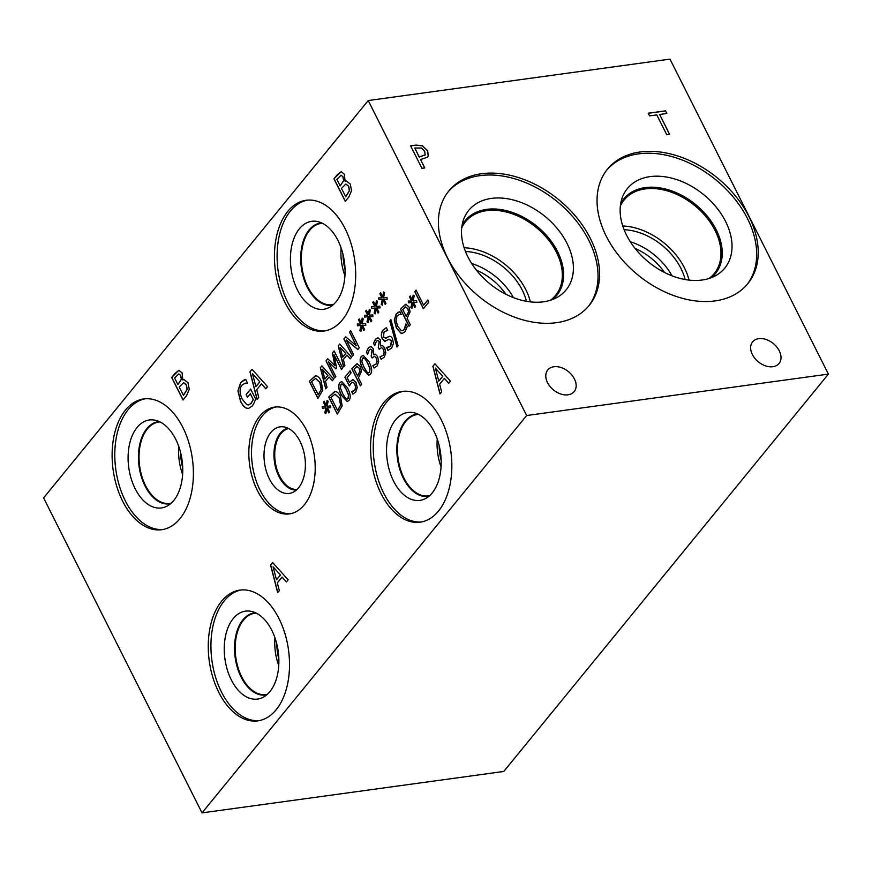 <?xml version="1.0" encoding="UTF-8"?>
<svg xmlns="http://www.w3.org/2000/svg" width="872" height="872" viewBox="0 0 872 872"><rect width="100%" height="100%" fill="white"/><g stroke="black" fill="none" stroke-linecap="round" stroke-linejoin="round"><path stroke-width="1.31" d="M669.62 134.332L666.753 134.724L656.779 114.886L649.542 115.878L648.201 113.218L665.532 110.842L666.873 113.502L659.646 114.494L669.62 134.332M659.646 114.494L669.5 134.353M665.532 110.842L666.753 113.524M648.245 113.295L665.456 110.94M414.789 148.033L419.29 157.004L425.165 154.747L424.708 151.248L421.438 148.033L414.789 148.033L419.214 157.102L425.089 154.845M424.773 155.434L425.165 154.747M410.658 145.918L415.955 145.188L422.299 145.82L427.574 150.845L428.196 156.099L427.563 157.189M422.375 145.722L427.651 150.747L428.283 156.001L427.596 157.145L420.577 159.554L424.795 167.936L421.928 168.329L410.614 145.831L416.031 145.09L422.299 145.82M420.577 159.554L424.675 167.958M526.644 415.53L828.4 374.099L669.979 59.122L368.224 100.542L526.644 415.53L202.021 812.878L43.6 497.901L368.224 100.542M779.274 350.827A17.069 11.827 -140.8 0 1 779.045 363.471A17.069 11.827 -140.8 0 1 765.583 365.88A17.069 11.827 -140.8 0 1 752.373 354.523A17.069 11.827 -140.8 0 1 752.601 341.878A17.069 11.827 -140.8 0 1 766.063 339.47A17.069 11.827 -140.8 0 1 779.274 350.827M574.419 378.949A17.069 11.827 -140.8 0 1 574.19 391.593A17.069 11.827 -140.8 0 1 560.74 394.002A17.069 11.827 -140.8 0 1 547.529 382.645A17.069 11.827 -140.8 0 1 547.758 369.99A17.069 11.827 -140.8 0 1 561.208 367.581A17.069 11.827 -140.8 0 1 574.419 378.949M556.445 322.684A90.557 62.719 -140.8 0 1 461.125 278.637A90.557 62.719 -140.8 0 1 448.862 190.914A90.557 62.719 -140.8 0 1 481.54 173.735A90.557 62.719 -140.8 0 1 576.861 217.793A90.557 62.719 -140.8 0 1 589.123 305.505A90.557 62.719 -140.8 0 1 556.445 322.684M715.084 300.905A90.557 62.719 -140.8 0 1 619.763 256.859A90.557 62.719 -140.8 0 1 607.501 169.146A90.557 62.719 -140.8 0 1 640.179 151.968A90.557 62.719 -140.8 0 1 735.499 196.015A90.557 62.719 -140.8 0 1 747.762 283.727A90.557 62.719 -140.8 0 1 715.084 300.905M828.4 374.099L503.776 771.458L202.021 812.878M413.132 300.993L416.587 300.6L416.805 302.377L413.459 302.431L415.617 306.562L414.81 307.533L412.75 303.303L411.944 308.35L410.886 307.598L411.933 302.464L408.488 302.846L408.281 301.069L411.617 301.036L409.469 296.905L410.265 295.935L412.314 300.186L413.154 295.128L414.211 295.88L413.132 300.993M412.314 300.186L413.274 295.216M409.469 296.905L410.309 296.022M411.617 301.036L409.6 296.894M408.488 302.846L408.423 301.069M411.933 302.464L408.63 302.835M410.886 307.598L412.075 302.442M411.955 308.241L411.017 307.587M412.75 303.303L414.909 307.424M413.459 302.431L416.794 302.355M406.123 316.427L408.499 311.871L407.758 308.677L405.6 306.922L402.701 309.604L406.265 316.405L408.63 311.849L407.889 308.655L405.665 306.911M405.851 304.295L409.033 306.998L410.113 311.805L407.104 318.367L410.309 324.744L409.044 326.281L400.444 309.178L405.513 304.317M400.444 309.178L405.992 304.274M409.142 326.172L400.586 309.168M389.817 320.961L390.918 319.621L398.046 345.748L396.978 347.056L389.817 320.961L390.939 319.73M397.076 346.936L389.958 320.94M378.285 347.416L379.189 341.671L377.761 340.429L376.344 341.312L374.72 345.715L373.499 343.296L375.44 339.208L377.936 337.726L380.366 339.851L380.617 345.988L382.459 345.541L384.705 347.884L385.805 352.768L384.258 357.204L381.14 359.319L379.92 356.899L383.19 355.318L384.149 352.604L383.331 349.301L381.511 347.514L379.233 349.312L378.285 347.416L379.331 341.65L377.663 340.429M379.331 349.203L378.415 347.405M384.149 352.604L383.462 349.28L381.369 347.525M380.148 356.768L383.32 355.296L384.28 352.582M380.606 356.746L380.007 356.79M381.271 359.297L380.05 356.877M380.617 345.988L382.59 345.519M381.762 345.486L382.459 345.541M373.499 343.296L375.581 339.186L378.067 337.715M374.797 345.585L373.63 343.274M351.667 391.615L354.795 390.067L355.645 387.353L354.73 383.974L352.953 382.165L351.002 383.277L349.334 385.991L344.898 377.184L350.108 370.807L351.111 372.813L347.132 377.696L349.421 382.252L352.975 379.473L356.027 382.405L357.258 387.55L355.765 392.073L352.8 394.144L352.103 391.583M349.421 382.252L353.106 379.451M352.43 379.483L352.975 379.473M344.898 377.184L350.152 370.894M349.4 385.849L345.029 377.162M355.645 387.353L354.86 383.953L353.084 382.154M353.149 391.277L354.937 390.046L355.776 387.332M351.808 391.593L353.291 391.256M352.931 394.111L351.71 391.702M346.195 389.403L343.23 384.596L340.941 384.53L340.429 388.062L342.718 393.675L345.639 398.439L347.067 399.147L347.983 398.537L348.484 395.027L346.195 389.403M347.132 399.136L348.124 398.515L348.615 395.005L346.337 389.381L343.361 384.585L341.072 384.508M341.911 383.92L340.941 384.53M347.296 401.556L341.562 395.234C338.5 389.217 338.02 384.999 340.124 382.612L341.748 381.511M339.982 382.634L341.682 381.522L347.492 387.822C350.544 393.828 351.035 398.035 348.942 400.433L347.22 401.567L341.432 395.256C338.358 389.228 337.878 385.021 339.982 382.634L340.124 382.612M337.573 410.592L340.581 405.066L339.164 397.992L334.968 394.199L330.957 397.425L337.715 410.57L340.723 405.044L339.295 397.97L335.077 394.188M334.946 391.55C336.941 391.495 338.783 393.108 340.494 396.411L342.162 405.938L337.3 414.102L328.7 397L334.641 391.583M328.7 397L335.077 391.539M337.388 413.993L328.842 396.978M327.076 406.341L330.521 405.949L330.739 407.715L327.403 407.78L329.551 411.9L328.755 412.881L326.684 408.652L325.877 413.688L324.82 412.947L325.877 407.802L322.433 408.194L322.215 406.417L325.561 406.385L323.403 402.254L324.21 401.273L326.259 405.524L327.098 400.466L328.145 401.229L327.076 406.341M326.259 405.524L327.218 400.553M323.403 402.254L324.253 401.371M325.561 406.385L323.545 402.232M322.433 408.194L322.357 406.417M325.877 407.802L322.564 408.172M324.82 412.947L326.008 407.791M325.899 413.59L324.962 412.925M326.684 408.652L328.842 412.772M327.403 407.78L330.739 407.704M357.476 375.974L359.842 371.418L359.101 368.224L356.942 366.469L354.043 369.161L357.607 375.963L359.983 371.407L359.242 368.213L357.008 366.469M357.204 363.842L360.387 366.545L361.466 371.363L358.447 377.914L361.651 384.29L360.398 385.838L351.798 368.736L356.855 363.864M351.798 368.736L357.335 363.831M360.485 385.729L351.928 368.714M367.635 363.155L364.66 358.359L362.381 358.283L361.869 361.815L364.158 367.439L367.079 372.191L368.507 372.911L369.423 372.3L369.924 368.78L367.635 363.155M368.573 372.9L369.565 372.279L370.055 368.758L367.777 363.134L364.801 358.338L362.512 358.272M363.352 357.673L362.381 358.283M368.736 375.309L363.003 368.998C359.94 362.97 359.46 358.763 361.564 356.365L363.188 355.264M361.422 356.386L363.123 355.275L368.932 361.575C371.984 367.592 372.475 371.799 370.382 374.197L368.66 375.32L362.872 369.02C359.798 362.992 359.319 358.784 361.422 356.386L361.564 356.365M371.167 356.136L372.072 350.381L370.644 349.138L369.216 350.021L367.592 354.435L366.382 352.005L368.322 347.917L370.807 346.446L373.249 348.571L373.412 354.544L375.331 354.25L377.587 356.604L378.688 361.477L377.14 365.924L374.023 368.038L372.802 365.619L376.061 364.038L377.02 361.313L376.214 358.021L374.393 356.234L372.115 358.032L371.167 356.136L372.213 350.37L370.546 349.149M372.202 357.923L371.298 356.114M377.02 361.313L376.344 358L374.252 356.234M373.031 365.488L376.203 364.016L377.162 361.302M373.488 365.466L372.889 365.499M374.143 368.006L372.933 365.597M373.499 354.708L375.472 354.228M374.633 354.206L375.331 354.25M366.382 352.005L368.464 347.906L370.949 346.424M367.679 354.305L366.513 351.983M385.424 341.301L382.263 338.848C380.879 335.676 381.118 332.733 382.993 330.052L386.372 327.709L387.735 330.423L384.062 331.916L383.462 337.006L386.034 338.151L388.432 336.668C390.078 335.84 391.43 336.505 392.487 338.674L393.446 343.361L391.757 347.939L387.975 350.424L386.536 347.568L390.667 346.086L391.354 340.647L388.868 339.459L384.432 341.192L382.394 338.837C381.02 335.655 381.26 332.723 383.124 330.041L386.503 327.687M385.38 338.412L389.501 336.32M388.563 336.657L389.435 336.33M385.446 338.401L386.165 338.14M387.68 330.499L386.601 330.488M385.5 341.29L384.563 341.17M388.182 347.536L390.809 346.075L391.484 340.625L388.999 339.437M388.868 339.459L389.599 339.208M388.095 350.391L386.667 347.557M398.079 312.307L399.845 311.762L401.218 314.498L399.332 314.509L397.152 315.849L395.943 320.188L397.697 326.39L401.175 330.477L402.439 330.684L404.096 329.66L405.916 323.839L407.289 326.553L405.066 331.643L402.439 333.333L400.891 333.137L396.379 327.992L394.286 320.035L396.193 313.909L399.976 311.74M405.829 323.959L405.513 326.564M402.504 330.673L404.237 329.638L405.644 326.542M401.262 314.607L399.332 314.509M402.515 333.322L401.022 333.115L396.52 327.981L394.427 320.013L396.324 313.887L398.221 312.285M427.847 300.001L428.861 302.028L423.367 308.753L414.767 291.662L416.031 290.114L423.607 305.189L427.847 300.001M423.607 305.189L427.89 300.099M414.767 291.662L416.075 290.202M423.454 308.644L414.898 291.64M376.388 306.53L379.832 306.148L380.061 307.914L376.715 307.969L378.873 312.1L378.067 313.081L376.006 308.852L375.2 313.887L374.143 313.146L375.189 308.001L371.745 308.394L371.537 306.617L374.873 306.573L372.726 302.453L373.521 301.472L375.57 305.723L376.41 300.666L377.456 301.418L376.388 306.53M362.153 323.97L365.597 323.577L365.815 325.343L362.48 325.398L364.627 329.529L363.831 330.51L361.76 326.281L360.954 331.316L359.896 330.575L360.954 325.43L357.509 325.823L357.291 324.046L360.637 324.013L358.479 319.882L359.286 318.901L361.335 323.152L362.174 318.095L363.221 318.847L362.153 323.97M334.118 350.936L342.718 368.028L341.464 369.575L334.052 354.85L336.614 367.897L335.84 368.834L328.352 361.826L335.764 376.551L334.586 377.99L325.986 360.888L327.709 358.784L334.859 365.401L332.363 353.084L334.118 350.936M327.011 387.266L325.736 388.825L320.329 367.81L321.888 365.913L333.682 379.091L332.352 380.715L329.093 376.998L325.463 381.424L327.011 387.266M315.544 375.865C317.539 375.799 319.392 377.413 321.092 380.715L322.76 390.253L317.909 398.406L309.309 381.304L315.239 375.887M344.898 365.368L343.623 366.927L338.216 345.912L339.775 344.015L351.569 357.204L350.239 358.828L346.98 355.1L343.35 359.537L344.898 365.368M350.664 330.684L359.264 347.786L357.847 349.519L346.228 339.917L353.651 354.653L352.473 356.092L343.873 339.001L345.661 336.81L356.288 345.661L349.487 332.123L350.664 330.684M369.27 315.25L372.715 314.857L372.933 316.634L369.597 316.689L371.745 320.82L370.949 321.79L368.878 317.561L368.071 322.607L367.014 321.855L368.071 316.721L364.627 317.103L364.42 315.326L367.755 315.293L365.608 311.162L366.404 310.192L368.453 314.432L369.292 309.386L370.338 310.138L369.27 315.25M383.517 297.821L386.961 297.428L387.179 299.194L383.833 299.26L385.991 303.38L385.184 304.361L383.124 300.132L382.318 305.167L381.26 304.426L382.318 299.281L378.873 299.674L378.655 297.897L381.99 297.864L379.843 293.733L380.639 292.752L382.699 297.003L383.527 291.957L384.585 292.709L383.517 297.821M279.345 590.573L277.667 592.622L270.56 564.98L272.598 562.473L288.131 579.826L286.376 581.962L282.081 577.057L277.318 582.899L279.345 590.573M333.954 178.836L341.137 171.664L344.386 174.258L345.116 181.322L346.26 180.907L350.272 184.057L351.525 190.728L348.855 196.952L345.268 201.334L333.954 178.836L337.268 174.781L341.203 171.653M171.675 377.478L178.847 370.317L182.106 372.9L182.826 379.963L183.97 379.549L187.981 382.699L189.246 389.381L186.564 395.594L182.989 399.976L171.675 377.478L174.978 373.434L178.913 370.306M306.617 430.397A53.901 32.678 82.2 0 1 289.351 513.902A53.901 32.678 82.2 0 1 257.425 490.609A53.901 32.678 82.2 0 1 274.691 407.104A53.901 32.678 82.2 0 1 306.617 430.397M182.869 427.465A65.989 40.014 82.2 0 1 161.723 529.707A65.989 40.014 82.2 0 1 122.636 501.193A65.989 40.014 82.2 0 1 143.771 398.951A65.989 40.014 82.2 0 1 182.869 427.465M345.181 228.791A65.989 40.014 82.2 0 1 324.035 331.022A65.989 40.014 82.2 0 1 284.948 302.508A65.989 40.014 82.2 0 1 306.083 200.277A65.989 40.014 82.2 0 1 345.181 228.791M279.007 618.619A65.989 40.014 82.2 0 1 257.861 720.85A65.989 40.014 82.2 0 1 218.774 692.335A65.989 40.014 82.2 0 1 239.909 590.104A65.989 40.014 82.2 0 1 279.007 618.619M441.319 419.933A65.989 40.014 82.2 0 1 420.173 522.175A65.989 40.014 82.2 0 1 381.086 493.661A65.989 40.014 82.2 0 1 402.221 391.419A65.989 40.014 82.2 0 1 441.319 419.933M254.384 402.406L252.4 405.883L248.542 408.423L246.613 408.227C244.531 407.518 242.525 405.262 240.574 401.447L237.914 390.896L240.672 382.536L245.73 379.462L247.55 383.081L244.879 383.288L241.784 385.359C239.375 388.748 239.538 393.37 242.263 399.245L246.831 404.663L248.585 404.946L251.038 403.376L253.24 399.496L250.319 393.675L247.419 397.218L246.1 394.602L250.635 389.054L255.583 398.875L254.384 402.406M245.708 383.113L244.879 383.288M258.744 397.414L257.066 399.463L249.959 371.821L252.008 369.314L267.53 386.656L265.786 388.803L261.48 383.898L256.717 389.73L258.744 397.414M441.657 391.899L439.978 393.948L432.872 366.295L434.91 363.798L450.432 381.14L448.688 383.288L444.393 378.383L439.619 384.214L441.657 391.899M375.57 305.723L376.53 300.753M372.726 302.453L373.565 301.559M374.873 306.573L372.856 302.431M371.745 308.394L371.679 306.606M375.189 308.001L371.886 308.372M374.143 313.146L375.331 307.98M375.211 313.778L374.273 313.124M376.006 308.852L378.165 312.972M376.715 307.969L380.05 307.903M361.335 323.152L362.283 318.182M358.479 319.882L359.329 318.999M360.637 324.013L358.621 319.861M357.509 325.823L357.433 324.046M360.954 325.43L357.64 325.801M359.896 330.575L361.084 325.42M360.975 331.218L360.038 330.553M361.76 326.281L363.918 330.401M362.48 325.398L365.815 325.332M332.363 353.084L334.161 351.024M334.859 365.401L332.505 353.062M325.986 360.888L327.774 358.85M334.674 377.881L326.117 360.877M328.352 361.826L335.916 368.758M334.052 354.85L341.552 369.466M322.248 369.227L324.842 379.069L327.905 375.461L322.248 369.227L327.905 375.461M324.842 379.069L327.763 375.472M329.093 376.998L332.428 380.628M320.329 367.81L321.953 365.978M325.845 388.694L320.471 367.788M318.182 394.896L321.19 389.37L319.762 382.296L315.577 378.503L311.555 381.729L318.313 394.874L321.321 389.359L319.904 382.274L315.675 378.492M309.309 381.304L315.686 375.843M317.997 398.297L309.44 381.293M340.135 347.329L342.729 357.171L345.792 353.563L340.135 347.329L345.792 353.563M342.729 357.171L345.65 353.585M346.98 355.1L350.315 358.741M338.216 345.912L339.84 344.08M343.732 366.796L338.358 345.901M349.487 332.123L350.708 330.782M356.288 345.661L349.618 332.112M343.873 339.001L345.737 336.865M352.56 355.983L344.004 338.979M346.228 339.917L357.912 349.443M368.453 314.432L369.412 309.473M365.608 311.162L366.447 310.279M367.755 315.293L365.739 311.151M364.627 317.103L364.55 315.326M368.071 316.721L364.758 317.092M367.014 321.855L368.213 316.7M368.093 322.498L367.156 321.844M368.878 317.561L371.036 321.681M369.597 316.689L372.933 316.612M382.699 297.003L383.647 292.033M379.843 293.733L380.693 292.85M381.99 297.864L379.985 293.711M378.873 299.674L378.797 297.897M382.318 299.281L379.004 299.652M381.26 304.426L382.448 299.27M382.328 305.069L381.391 304.404M383.124 300.132L385.282 304.252M383.833 299.26L387.179 299.183M435.39 368.158L438.79 381.108L442.791 376.366L435.39 368.158L442.791 376.366M438.79 381.108L442.649 376.388M444.393 378.383L448.764 383.2M432.872 366.295L434.975 363.864M440.077 393.817L433.003 366.284M273.078 566.844L276.489 579.782L280.479 575.051L273.078 566.844L280.479 575.051M276.489 579.782L280.337 575.062M282.081 577.057L286.452 581.875M270.56 564.98L272.663 562.549M277.776 592.491L270.691 564.958M341.05 175.218L336.897 179.36L340.211 185.943L343.764 180.526L343.001 176.776L341.05 175.218L343.001 176.776M340.211 185.943L343.633 180.548L342.87 176.798M345.65 196.745L349.356 190.685L348.604 186.303L345.824 184.036L341.464 188.439L345.781 196.734L349.487 190.674L348.735 186.281L345.966 184.025M345.116 181.322L346.326 180.896M345.367 201.225L334.096 178.815M178.76 373.87L174.618 378.001L177.921 384.585L181.474 379.178L180.722 375.418L178.76 373.87L180.722 375.418M177.921 384.585L181.343 379.189L180.58 375.44M183.36 395.398L187.066 389.337L186.314 384.955L183.545 382.688L179.185 387.081L183.502 395.376L187.197 389.315L186.445 384.933L183.676 382.666M182.826 379.963L184.036 379.549M183.076 399.867L171.806 377.467M252.488 373.674L255.888 386.623L259.878 381.882L252.488 373.674L259.878 381.882M255.888 386.623L259.747 381.903M261.48 383.898L265.851 388.716M249.959 371.821L252.073 369.379M257.175 399.332L250.101 371.799M246.1 394.602L250.678 389.141M247.517 397.109L246.242 394.58M250.319 393.675L253.24 399.496M248.651 404.935L251.18 403.355L253.381 399.474M247.55 383.233L245.01 383.266M243.299 380.323L245.871 379.451M248.607 408.412L246.754 408.205C244.672 407.507 242.656 405.251 240.716 401.436L238.056 390.874L240.814 382.514L243.441 380.301M606.738 170.095A90.557 62.719 -140.8 0 1 638.631 153.854A90.557 62.719 -140.8 0 1 733.396 197.236A90.557 62.719 -140.8 0 1 746.977 284.664M702.091 280.032A62.871 43.546 -140.8 0 1 641.302 255.463A62.871 43.546 -140.8 0 1 621.943 198.576A62.871 43.546 -140.8 0 1 650.076 176.624A62.871 43.546 -140.8 0 1 720.97 213.575A62.871 43.546 -140.8 0 1 716.043 275.443A62.871 43.546 -140.8 0 1 702.091 280.032M620.69 203.667A59.1 40.929 -140.8 0 1 623.894 198.805A59.1 40.929 -140.8 0 1 645.215 187.6A59.1 40.929 -140.8 0 1 707.421 216.343A59.1 40.929 -140.8 0 1 715.422 273.579A59.1 40.929 -140.8 0 1 711.29 277.699M623.883 198.816A59.1 40.929 -140.8 0 1 645.193 187.622A59.1 40.929 -140.8 0 1 707.399 216.354A59.1 40.929 -140.8 0 1 715.411 273.59M709.012 278.495A58.162 40.286 39.2 0 0 714.255 273.536A58.162 40.286 39.2 0 0 706.385 217.193A58.162 40.286 39.2 0 0 645.16 188.908A58.162 40.286 39.2 0 0 624.167 199.939A58.162 40.286 39.2 0 0 620.363 206.065M476.461 270.211A49.573 34.335 -140.8 0 1 505.913 294.278M635.099 248.433A49.573 34.335 -140.8 0 1 664.551 272.5M513.412 297.614A53.683 37.18 39.2 0 0 471.687 263.529M530.383 301.886A58.162 40.286 39.2 0 0 525.816 289.668A58.162 40.286 39.2 0 0 464.122 247.746M526.47 301.309A53.683 37.18 39.2 0 0 465.474 251.474M461.724 227.843A58.162 40.286 -140.8 0 1 465.528 221.717A58.162 40.286 -140.8 0 1 486.522 210.675A58.162 40.286 -140.8 0 1 547.747 238.972A58.162 40.286 -140.8 0 1 555.617 295.314A58.162 40.286 -140.8 0 1 550.374 300.273M672.05 275.846A53.683 37.18 39.2 0 0 630.325 241.762M689.022 280.108A58.162 40.286 39.2 0 0 684.455 267.889A58.162 40.286 39.2 0 0 622.761 225.979M685.109 279.531A53.683 37.18 39.2 0 0 624.112 229.696M448.099 191.873A90.557 62.719 -140.8 0 1 479.992 175.632A90.557 62.719 -140.8 0 1 574.757 219.014A90.557 62.719 -140.8 0 1 588.338 306.443M543.452 301.81A62.871 43.546 -140.8 0 1 482.663 277.231A62.871 43.546 -140.8 0 1 463.305 220.354A62.871 43.546 -140.8 0 1 491.437 198.402A62.871 43.546 -140.8 0 1 562.331 235.353A62.871 43.546 -140.8 0 1 557.404 297.221A62.871 43.546 -140.8 0 1 543.452 301.81M462.051 225.445A59.1 40.929 -140.8 0 1 465.256 220.583A59.1 40.929 -140.8 0 1 486.576 209.378A59.1 40.929 -140.8 0 1 548.782 238.121A59.1 40.929 -140.8 0 1 556.783 295.357A59.1 40.929 -140.8 0 1 552.652 299.467M465.245 220.594A59.1 40.929 -140.8 0 1 486.554 209.4A59.1 40.929 -140.8 0 1 548.76 238.132A59.1 40.929 -140.8 0 1 556.772 295.368M421.503 521.957A65.989 40.014 82.2 0 1 383.756 493.29A65.989 40.014 82.2 0 1 403.562 391.277M434.125 431.64A44.374 26.901 82.2 0 1 425.242 498.708A44.374 26.901 82.2 0 1 393.621 481.224A44.374 26.901 82.2 0 1 388.792 433.417A44.374 26.901 82.2 0 1 413.426 412.652A44.374 26.901 82.2 0 1 434.125 431.64M429.046 496.179A41.474 25.146 82.2 0 1 428.01 496.353A41.474 25.146 82.2 0 1 403.442 478.434A41.474 25.146 82.2 0 1 416.729 414.178A41.474 25.146 82.2 0 1 417.775 414.069M428.032 496.353A41.474 25.146 82.2 0 1 403.474 478.434A41.474 25.146 82.2 0 1 416.751 414.167M418.527 414.429A41.038 24.885 -97.8 0 0 417.176 414.56A41.038 24.885 -97.8 0 0 404.019 478.139A41.038 24.885 -97.8 0 0 428.337 495.874A41.038 24.885 -97.8 0 0 429.678 495.623M259.191 720.632A65.989 40.014 82.2 0 1 221.444 691.976A65.989 40.014 82.2 0 1 241.25 589.952M271.813 630.325A44.374 26.901 82.2 0 1 262.93 697.393A44.374 26.901 82.2 0 1 231.309 679.898A44.374 26.901 82.2 0 1 226.491 632.091A44.374 26.901 82.2 0 1 251.114 611.327A44.374 26.901 82.2 0 1 271.813 630.325M266.734 694.853A41.474 25.146 82.2 0 1 265.698 695.038A41.474 25.146 82.2 0 1 241.13 677.108A41.474 25.146 82.2 0 1 254.417 612.853A41.474 25.146 82.2 0 1 255.463 612.744M265.72 695.028A41.474 25.146 82.2 0 1 241.173 677.108A41.474 25.146 82.2 0 1 254.439 612.853M256.215 613.103A41.038 24.885 -97.8 0 0 254.864 613.234A41.038 24.885 -97.8 0 0 241.708 676.814A41.038 24.885 -97.8 0 0 266.025 694.548A41.038 24.885 -97.8 0 0 267.366 694.297M325.365 330.804A65.989 40.014 82.2 0 1 287.618 302.148A65.989 40.014 82.2 0 1 307.424 200.124M337.987 240.498A44.374 26.901 82.2 0 1 329.104 307.565A44.374 26.901 82.2 0 1 297.483 290.071A44.374 26.901 82.2 0 1 292.654 242.274A44.374 26.901 82.2 0 1 317.288 221.499A44.374 26.901 82.2 0 1 337.987 240.498M332.908 305.026A41.474 25.146 82.2 0 1 331.872 305.211A41.474 25.146 82.2 0 1 307.304 287.28A41.474 25.146 82.2 0 1 320.591 223.025A41.474 25.146 82.2 0 1 321.637 222.916M331.894 305.2A41.474 25.146 82.2 0 1 307.336 287.28A41.474 25.146 82.2 0 1 320.613 223.025M322.389 223.287A41.038 24.885 -97.8 0 0 321.038 223.406A41.038 24.885 -97.8 0 0 307.881 286.986A41.038 24.885 -97.8 0 0 332.199 304.72A41.038 24.885 -97.8 0 0 333.54 304.47M274.942 637.737A41.038 24.885 -97.8 0 0 278.757 665.543M276.795 644.016A37.703 22.857 -97.8 0 0 278.855 658.992M178.804 446.584A41.038 24.885 -97.8 0 0 182.619 474.39M180.657 452.862A37.703 22.857 -97.8 0 0 182.717 467.839M171.228 503.155A41.038 24.885 82.2 0 1 169.887 503.395A41.038 24.885 82.2 0 1 145.57 485.66A41.038 24.885 82.2 0 1 158.726 422.081A41.038 24.885 82.2 0 1 160.077 421.961M341.115 247.91A41.038 24.885 -97.8 0 0 344.93 275.716M342.969 254.188A37.703 22.857 -97.8 0 0 345.029 269.165M437.254 439.052A41.038 24.885 -97.8 0 0 441.069 466.869M439.107 445.341A37.703 22.857 -97.8 0 0 441.167 460.318M163.053 529.478A65.989 40.014 82.2 0 1 125.306 500.822A65.989 40.014 82.2 0 1 145.112 398.809M175.675 439.172A44.374 26.901 82.2 0 1 166.781 506.251A44.374 26.901 82.2 0 1 135.171 488.745A44.374 26.901 82.2 0 1 130.342 440.96A44.374 26.901 82.2 0 1 154.965 420.173A44.374 26.901 82.2 0 1 175.675 439.172M170.585 503.711A41.474 25.146 82.2 0 1 169.593 503.885A41.474 25.146 82.2 0 1 145.025 485.955A41.474 25.146 82.2 0 1 158.312 421.699A41.474 25.146 82.2 0 1 159.314 421.59M169.593 503.885A41.474 25.146 82.2 0 1 145.035 485.955A41.474 25.146 82.2 0 1 158.312 421.699M297.047 489.454A30.749 18.65 82.2 0 1 279.629 476.079A30.749 18.65 82.2 0 1 288.687 428.577M290.681 513.673A53.901 32.678 82.2 0 1 260.096 490.238A53.901 32.678 82.2 0 1 276.043 406.962M300.033 441.363A33.594 20.372 82.2 0 1 292.48 492.527A33.594 20.372 82.2 0 1 269.361 478.902A33.594 20.372 82.2 0 1 265.535 443.336A33.594 20.372 82.2 0 1 283.455 426.844A33.594 20.372 82.2 0 1 300.033 441.363M296.36 490.075A31.294 18.977 82.2 0 1 278.931 476.45A31.294 18.977 82.2 0 1 287.869 428.163A31.294 18.977 82.2 0 0 278.953 476.45A31.294 18.977 82.2 0 0 296.371 490.064"/></g></svg>
